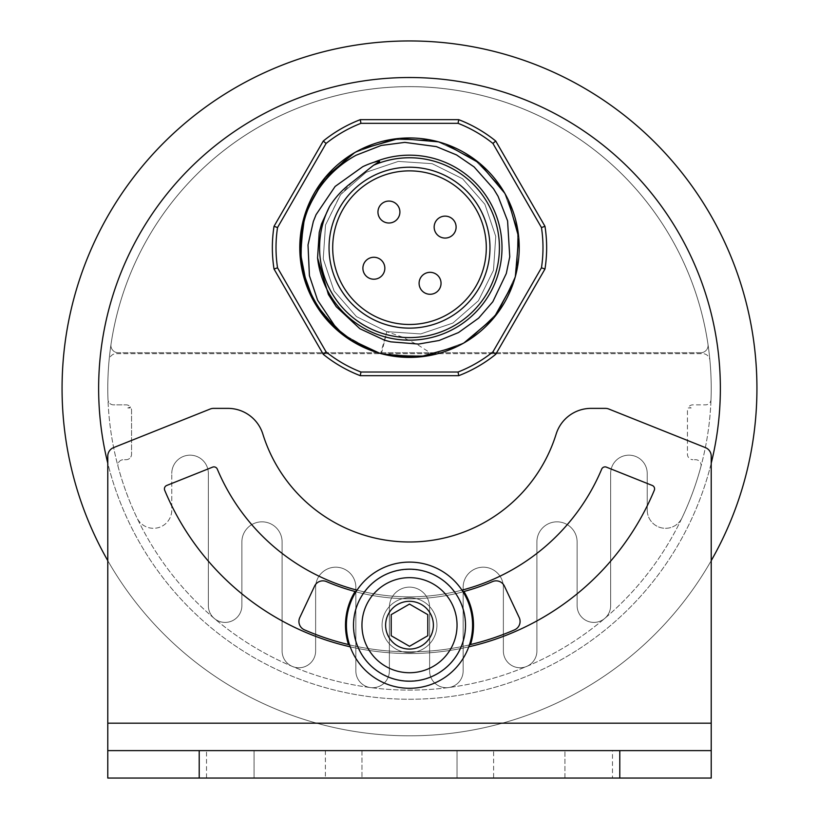 <?xml version="1.0" encoding="UTF-8"?>
<svg xmlns="http://www.w3.org/2000/svg" width="819" height="819" viewBox="0 0 819 819"><rect width="100%" height="100%" fill="white"/><g stroke="black" fill="none" stroke-linecap="round" stroke-linejoin="round"><path stroke-width="0.61" stroke-dasharray="4.09 3.07" d="M700.757 352.733A7.31 7.31 0 0 0 707.995 344.349A301.72 301.72 0 0 0 111.005 344.349A7.31 7.31 0 0 0 118.243 352.733A7.31 7.31 0 0 1 111.005 344.349A301.72 301.72 0 0 1 707.995 344.349A7.31 7.31 0 0 1 700.757 352.733L118.243 352.733L700.757 352.733M700.91 466.615A5.487 5.487 0 0 0 695.607 459.705L692.935 459.705L695.607 459.705A5.487 5.487 0 0 1 700.91 466.615A301.72 301.72 0 0 1 682.022 517.874A301.72 301.72 0 0 0 700.91 466.615M117.905 465.192A5.487 5.487 0 0 0 118.09 466.615A301.72 301.72 0 0 0 136.978 517.874A18.284 18.284 0 0 0 171.775 510.032L171.775 473.454L171.775 510.032A18.284 18.284 0 0 1 136.978 517.874A301.72 301.72 0 0 1 118.09 466.615A5.487 5.487 0 0 1 123.393 459.705L126.065 459.705A5.487 5.487 0 0 0 131.552 454.217L131.552 410.329A5.487 5.487 0 0 0 131.009 407.954L127.825 407.954L130.508 407.115A5.487 5.487 0 0 0 126.065 404.842L113.462 404.842A5.487 5.487 0 0 1 107.985 399.559A5.487 5.487 0 0 0 113.462 404.842L126.065 404.842A5.487 5.487 0 0 1 130.508 407.115L127.825 407.954L131.009 407.954A5.487 5.487 0 0 1 131.552 410.329L131.552 454.217A5.487 5.487 0 0 1 126.065 459.705L123.393 459.705A5.487 5.487 0 0 0 117.905 465.192M107.78 388.39A301.72 301.72 0 0 0 107.985 399.559A301.72 301.72 0 0 1 107.78 388.39A301.72 301.72 0 0 0 409.5 690.11A301.72 301.72 0 0 0 709.909 360.278A7.31 7.31 0 0 0 702.63 353.644L116.37 353.644A7.31 7.31 0 0 0 109.091 360.278A301.72 301.72 0 0 0 107.78 388.39A301.72 301.72 0 0 1 409.5 86.66A301.72 301.72 0 0 1 711.22 388.39A301.72 301.72 0 0 0 709.909 360.278A7.31 7.31 0 0 0 702.63 353.644L116.37 353.644A7.31 7.31 0 0 0 109.091 360.278A301.72 301.72 0 0 0 409.5 690.11A301.72 301.72 0 0 0 711.22 388.39A301.72 301.72 0 0 1 409.5 690.11A301.72 301.72 0 0 1 107.78 388.39A301.72 301.72 0 0 1 409.5 86.66A301.72 301.72 0 0 1 711.22 388.39A301.72 301.72 0 0 0 409.5 86.66A301.72 301.72 0 0 0 107.78 388.39A301.72 301.72 0 0 0 409.5 690.11A301.72 301.72 0 0 0 711.22 388.39A301.72 301.72 0 0 0 409.5 86.66A301.72 301.72 0 0 0 107.78 388.39M711.015 399.559A301.72 301.72 0 0 0 711.22 388.39A301.72 301.72 0 0 1 711.015 399.559A5.487 5.487 0 0 1 705.538 404.842L692.935 404.842A5.487 5.487 0 0 0 688.492 407.115L691.175 407.954L687.991 407.954A5.487 5.487 0 0 0 687.448 410.329L687.448 454.217A5.487 5.487 0 0 0 692.935 459.705A5.487 5.487 0 0 1 687.448 454.217L687.448 410.329A5.487 5.487 0 0 1 687.991 407.954L691.175 407.954L688.492 407.115A5.487 5.487 0 0 1 692.935 404.842L705.538 404.842A5.487 5.487 0 0 0 711.015 399.559M647.225 510.032A18.284 18.284 0 0 0 682.022 517.874A18.284 18.284 0 0 1 647.225 510.032L647.225 473.454A18.284 18.284 0 0 0 628.931 455.169A18.284 18.284 0 0 0 610.646 473.454L610.646 605.65A16.759 16.759 0 0 1 593.888 622.409A16.759 16.759 0 0 1 577.119 605.65L577.119 541.953A20.117 20.117 0 0 0 557.012 521.836A20.117 20.117 0 0 0 536.895 541.953L536.895 650.992A16.759 16.759 0 0 1 520.126 667.761A16.759 16.759 0 0 1 503.368 650.992L503.368 587.295A20.117 20.117 0 0 0 483.251 567.188A20.117 20.117 0 0 0 463.144 587.295L463.144 670.956A16.759 16.759 0 0 1 446.375 687.714A16.759 16.759 0 0 1 429.617 670.956L429.617 607.258A20.117 20.117 0 0 0 409.5 587.141A20.117 20.117 0 0 0 389.383 607.258L389.383 670.956A16.759 16.759 0 0 1 372.625 687.714A16.759 16.759 0 0 1 355.856 670.956L355.856 587.295A20.117 20.117 0 0 0 335.749 567.188A20.117 20.117 0 0 0 315.632 587.295L315.632 650.992A16.759 16.759 0 0 1 298.874 667.761A16.759 16.759 0 0 1 282.105 650.992L282.105 541.953A20.117 20.117 0 0 0 261.988 521.836A20.117 20.117 0 0 0 241.881 541.953L241.881 605.65A16.759 16.759 0 0 1 225.112 622.409A16.759 16.759 0 0 1 208.354 605.65L208.354 473.454A18.284 18.284 0 0 0 190.069 455.169A18.284 18.284 0 0 0 171.775 473.454A18.284 18.284 0 0 1 190.069 455.169A18.284 18.284 0 0 1 208.354 473.454L208.354 605.65A16.759 16.759 0 0 0 225.112 622.409A16.759 16.759 0 0 0 241.881 605.65L241.881 541.953A20.117 20.117 0 0 1 261.988 521.836A20.117 20.117 0 0 1 282.105 541.953L282.105 650.992A16.759 16.759 0 0 0 298.874 667.761A16.759 16.759 0 0 0 315.632 650.992L315.632 587.295A20.117 20.117 0 0 1 335.749 567.188A20.117 20.117 0 0 1 355.856 587.295L355.856 670.956A16.759 16.759 0 0 0 372.625 687.714A16.759 16.759 0 0 0 389.383 670.956L389.383 607.258A20.117 20.117 0 0 1 409.5 587.141A20.117 20.117 0 0 1 429.617 607.258L429.617 670.956A16.759 16.759 0 0 0 446.375 687.714A16.759 16.759 0 0 0 463.144 670.956L463.144 587.295A20.117 20.117 0 0 1 483.251 567.188A20.117 20.117 0 0 1 503.368 587.295L503.368 650.992A16.759 16.759 0 0 0 520.126 667.761A16.759 16.759 0 0 0 536.895 650.992L536.895 541.953A20.117 20.117 0 0 1 557.012 521.836A20.117 20.117 0 0 1 577.119 541.953L577.119 605.65A16.759 16.759 0 0 0 593.888 622.409A16.759 16.759 0 0 0 610.646 605.65L610.646 473.454A18.284 18.284 0 0 1 628.931 455.169A18.284 18.284 0 0 1 647.225 473.454L647.225 510.032M348.505 644.584A64.005 64.005 0 0 1 345.495 625.245A64.005 64.005 0 0 0 348.505 644.584M473.505 625.245A64.005 64.005 0 0 1 470.495 644.584A64.005 64.005 0 0 0 463.923 591.615A64.005 64.005 0 0 1 473.505 625.214A64.005 64.005 0 0 0 463.923 591.513A64.005 64.005 0 0 1 473.505 625.214A64.005 64.005 0 0 0 463.923 591.513A210.288 210.288 0 0 0 492.526 581.592A9.142 9.142 0 0 1 504.412 586.107L519.205 617.557A9.142 9.142 0 0 1 514.578 629.831A9.142 9.142 0 0 0 519.205 617.557L504.412 586.107A9.142 9.142 0 0 0 492.526 581.592A210.288 210.288 0 0 1 463.923 591.513A210.288 210.288 0 0 0 492.526 581.592A9.142 9.142 0 0 1 504.412 586.107L519.205 617.557A9.142 9.142 0 0 1 514.578 629.831A263.319 263.319 0 0 1 470.505 644.543A263.319 263.319 0 0 0 514.578 629.831A263.319 263.319 0 0 1 470.515 644.543A64.005 64.005 0 0 0 463.923 591.615A210.288 210.288 0 0 1 355.077 591.615A210.288 210.288 0 0 0 463.923 591.615A210.288 210.288 0 0 1 355.077 591.615A64.005 64.005 0 0 0 345.495 625.214A64.005 64.005 0 0 1 355.077 591.615A64.005 64.005 0 0 0 345.495 625.245M314.588 586.107A9.142 9.142 0 0 1 326.474 581.592A9.142 9.142 0 0 0 314.588 586.107L299.795 617.557A9.142 9.142 0 0 0 299.519 624.672A9.142 9.142 0 0 1 299.795 617.557A9.142 9.142 0 0 0 304.422 629.831A9.142 9.142 0 0 1 299.519 624.672A9.142 9.142 0 0 0 304.422 629.831A263.319 263.319 0 0 0 348.484 644.543A263.319 263.319 0 0 1 304.422 629.831A263.319 263.319 0 0 0 348.495 644.543A64.005 64.005 0 0 1 355.077 591.513A64.005 64.005 0 0 0 345.495 625.214A64.005 64.005 0 0 1 355.077 591.513A210.288 210.288 0 0 1 326.474 581.592A9.142 9.142 0 0 0 314.588 586.107M711.22 463.226A310.862 310.862 0 0 1 107.78 463.226M107.78 560.657A347.44 347.44 0 0 0 711.22 560.657L711.22 456.122A9.142 9.142 0 0 0 705.466 447.635L608.783 409.019A9.142 9.142 0 0 0 605.384 408.374L591.072 408.374A36.568 36.568 0 0 0 556.152 434.07A153.603 153.603 0 0 1 262.848 434.07A36.568 36.568 0 0 0 227.928 408.374L213.616 408.374A9.142 9.142 0 0 0 210.217 409.019L113.534 447.635A9.142 9.142 0 0 0 107.78 456.122L107.78 723.187L107.78 456.122A9.142 9.142 0 0 1 113.534 447.635L210.217 409.019A9.142 9.142 0 0 1 213.616 408.374L227.928 408.374A36.568 36.568 0 0 1 262.848 434.07A153.603 153.603 0 0 0 556.152 434.07A36.568 36.568 0 0 1 591.072 408.374L605.384 408.374A9.142 9.142 0 0 1 608.783 409.019L705.466 447.635A9.142 9.142 0 0 1 711.22 456.122L711.22 778.05L107.78 778.05L107.78 723.187L107.78 778.05L711.22 778.05L711.22 723.187L711.22 750.624L107.78 750.624L711.22 750.624L493.611 750.624L493.611 778.05L107.78 778.05L107.78 456.122A9.142 9.142 0 0 1 113.534 447.635L210.217 409.019A9.142 9.142 0 0 1 213.616 408.374L227.928 408.374A36.568 36.568 0 0 1 262.848 434.07A153.603 153.603 0 0 0 556.152 434.07A36.568 36.568 0 0 1 591.072 408.374L605.384 408.374A9.142 9.142 0 0 1 608.783 409.019L705.466 447.635A9.142 9.142 0 0 1 711.22 456.122L711.22 723.187L107.78 723.187M62.06 388.39A347.44 347.44 0 0 0 409.5 735.82A347.44 347.44 0 0 0 756.94 388.39A347.44 347.44 0 0 0 409.5 40.95A347.44 347.44 0 0 0 62.06 388.39A347.44 347.44 0 0 1 409.5 40.95A347.44 347.44 0 0 1 756.94 388.39A347.44 347.44 0 0 1 409.5 735.82A347.44 347.44 0 0 1 62.06 388.39A347.44 347.44 0 0 1 409.5 40.95A347.44 347.44 0 0 1 756.94 388.39A347.44 347.44 0 0 1 409.5 735.82A347.44 347.44 0 0 1 62.06 388.39M349.57 644.901A263.319 263.319 0 0 0 469.43 644.901M470.536 644.635A263.319 263.319 0 0 1 348.464 644.635A263.319 263.319 0 0 0 470.536 644.635A263.319 263.319 0 0 1 348.464 644.635M463.052 591.85A210.288 210.288 0 0 1 355.948 591.85M98.638 388.39A310.862 310.862 0 0 0 409.5 699.252A310.862 310.862 0 0 0 720.362 388.39A310.862 310.862 0 0 0 409.5 77.518A310.862 310.862 0 0 0 98.638 388.39M326.474 581.592A210.288 210.288 0 0 0 355.077 591.513A210.288 210.288 0 0 1 326.474 581.592M478.071 366.451A137.142 137.142 0 0 0 495.73 354.32L544.973 269.031A137.142 137.142 0 0 0 544.973 226.31L495.73 141.032A137.142 137.142 0 0 0 458.732 119.666L360.268 119.666A137.142 137.142 0 0 0 323.27 141.032L274.027 226.31A137.142 137.142 0 0 0 274.027 269.031L323.27 354.32A137.142 137.142 0 0 0 360.268 375.675L458.732 375.675A137.142 137.142 0 0 0 478.071 366.451M435.554 292.803A10.975 10.975 0 0 0 439.578 277.815A10.975 10.975 0 0 0 424.59 273.802A10.975 10.975 0 0 0 420.567 288.79A10.975 10.975 0 0 0 435.554 292.803M450.614 236.599A10.975 10.975 0 0 0 454.637 221.611A10.975 10.975 0 0 0 439.649 217.598A10.975 10.975 0 0 0 435.626 232.586A10.975 10.975 0 0 0 450.614 236.599M394.41 221.54A10.975 10.975 0 0 0 398.433 206.552A10.975 10.975 0 0 0 383.446 202.539A10.975 10.975 0 0 0 379.422 217.526A10.975 10.975 0 0 0 394.41 221.54M379.351 277.743A10.975 10.975 0 0 0 383.374 262.756A10.975 10.975 0 0 0 368.386 258.743A10.975 10.975 0 0 0 364.363 273.73A10.975 10.975 0 0 0 379.351 277.743M447.901 314.189A76.802 76.802 0 0 0 476.013 209.275A76.802 76.802 0 0 0 371.099 181.163A76.802 76.802 0 0 0 342.987 286.077A76.802 76.802 0 0 0 447.901 314.189M352.242 182.187L340.202 195.096L325.522 225.02L323.239 258.886L334.101 291.042L356.439 316.595L386.855 331.654L420.71 333.927L452.866 323.075L478.419 300.737L493.478 270.321L495.761 236.456L484.899 204.31L462.561 178.747L432.145 163.687L398.29 161.415L366.134 172.277L340.581 194.615L325.522 225.02L323.239 258.886L334.101 291.042L356.439 316.595L386.855 331.654L420.71 333.927L452.866 323.075L478.419 300.737L493.478 270.321L495.761 236.456L484.899 204.31L462.561 178.747L432.145 163.687L398.29 161.415L366.134 172.277L340.581 194.615L325.522 225.02L323.239 258.886L334.101 291.042L356.439 316.595L386.855 331.654L420.71 333.927L452.866 323.075L478.419 300.737L493.478 270.321L495.761 236.456L484.899 204.31L462.561 178.747L432.145 163.687L398.29 161.415L366.134 172.277L340.581 194.615L325.522 225.02L323.239 258.886L334.101 291.042L356.439 316.595L386.855 331.654L420.71 333.927L452.866 323.075L478.419 300.737L493.478 270.321L495.761 236.456L484.899 204.31L462.561 178.747L432.145 163.687L398.29 161.415L366.134 172.277L340.581 194.615L325.522 225.02L323.239 258.886L334.101 291.042L356.439 316.595L386.855 331.654L420.71 333.927L452.866 323.075L478.419 300.737L493.478 270.321L495.761 236.456L484.899 204.31L462.561 178.747L432.145 163.687L398.29 161.415L366.134 172.277L340.581 194.615L325.522 225.02L323.239 258.886L334.101 291.042L356.439 316.595L386.855 331.654L420.71 333.927L452.866 323.075L478.419 300.737L493.478 270.321L495.761 236.456L484.899 204.31L462.561 178.747L432.145 163.687L398.29 161.415L366.134 172.277L340.581 194.615L325.522 225.02L323.239 258.886L334.101 291.042L356.439 316.595L386.855 331.654L420.71 333.927L452.866 323.075L478.419 300.737L493.478 270.321L495.761 236.456L484.899 204.31L462.561 178.747L432.145 163.687L398.29 161.415L366.134 172.277L340.581 194.615L325.522 225.02L323.239 258.886L334.101 291.042L356.439 316.595L386.855 331.654L420.71 333.927L452.866 323.075L478.419 300.737L493.478 270.321L495.761 236.456L484.899 204.31L462.561 178.747L432.145 163.687L398.29 161.415L366.134 172.277L340.581 194.615L325.522 225.02L323.239 258.886L334.101 291.042L356.439 316.595L386.855 331.654L402.201 337.029L418.089 345.024L433.312 354.781L411.64 357.371L394.656 356.378L387.694 355.2L381.419 353.736L345.761 336.978L318.468 308.917L314.639 302.815L301.279 265.755L301.822 226.607L303.439 219.584L320.198 183.937L348.259 156.644L354.637 152.651L391.298 139.476L430.518 139.988L437.581 141.615L473.239 158.374L500.532 186.425L504.361 192.537L517.721 229.596L517.178 268.734L515.561 275.757L498.802 311.415L470.741 338.708L464.363 342.69L427.702 355.876L388.482 355.364L381.419 353.736L345.761 336.978L318.468 308.917L314.639 302.815L301.279 265.755L301.822 226.607L303.439 219.584L320.198 183.937L348.259 156.644L354.637 152.651L391.298 139.476L430.518 139.988L437.581 141.615L473.239 158.374L500.532 186.425L504.361 192.537L517.721 229.596L517.178 268.734L515.561 275.757L498.802 311.415L470.741 338.708L464.363 342.69L427.702 355.876L388.482 355.364L381.419 353.736L345.761 336.978L318.468 308.917L314.639 302.815L301.279 265.755L301.822 226.607L303.439 219.584L320.198 183.937L348.259 156.644L354.637 152.651L391.298 139.476L430.518 139.988L437.581 141.615L473.239 158.374L500.532 186.425L504.361 192.537L517.721 229.596L517.178 268.734L515.561 275.757L498.802 311.415L470.741 338.708L464.363 342.69L427.702 355.876L388.482 355.364L381.419 353.736L345.761 336.978L318.468 308.917L314.639 302.815L301.279 265.755L301.822 226.607L303.439 219.584L320.198 183.937L348.259 156.644L354.637 152.651L391.298 139.476L430.518 139.988L437.581 141.615L473.239 158.374L500.532 186.425L504.361 192.537L517.721 229.596L517.178 268.734L515.561 275.757L498.802 311.415L470.741 338.708L464.363 342.69L427.702 355.876L388.482 355.364L381.419 353.736L345.761 336.978L318.468 308.917L314.639 302.815L301.279 265.755L301.822 226.607L303.439 219.584L320.198 183.937L348.259 156.644L354.637 152.651L391.298 139.476L430.518 139.988L437.581 141.615L473.239 158.374L500.532 186.425L504.361 192.537L517.721 229.596L517.178 268.734L515.561 275.757L498.802 311.415L470.741 338.708L464.363 342.69L427.702 355.876L388.482 355.364L381.419 353.736L345.761 336.978L318.468 308.917L314.639 302.815L301.279 265.755L301.822 226.607L303.439 219.584L320.198 183.937L348.259 156.644L354.637 152.651L391.298 139.476L430.518 139.988L437.581 141.615L473.239 158.374L500.532 186.425L504.361 192.537L517.721 229.596L517.178 268.734L515.561 275.757L498.802 311.415L470.741 338.708L464.363 342.69L427.702 355.876L388.482 355.364L381.419 353.736L345.761 336.978L318.468 308.917L314.639 302.815L301.279 265.755L301.822 226.607L303.439 219.584L320.198 183.937L348.259 156.644L354.637 152.651L391.298 139.476L430.518 139.988L437.581 141.615L473.239 158.374L500.532 186.425L504.361 192.537L517.721 229.596L517.178 268.734L515.561 275.757L498.802 311.415L470.741 338.708L464.363 342.69L427.702 355.876L388.482 355.364L381.419 353.736L345.761 336.978L318.468 308.917L314.639 302.815L306.971 286.722A109.715 109.715 0 0 0 386.486 354.955M381.419 353.736L386.844 331.685L380.62 353.521L373.73 351.392L339.598 332.238L314.23 302.098L310.862 295.72L304.32 278.859L310.862 295.72L314.23 302.098L339.598 332.238L373.73 351.392L383.896 354.361L373.73 351.392L339.598 332.238L314.23 302.098L310.862 295.72L304.32 278.859L310.862 295.72L314.23 302.098L339.598 332.238L373.73 351.392L383.896 354.361L373.73 351.392L339.598 332.238L314.23 302.098L310.862 295.72L304.32 278.859L310.862 295.72L314.23 302.098L339.598 332.238L373.73 351.392L383.896 354.361L373.73 351.392L339.598 332.238L314.23 302.098L310.862 295.72L304.32 278.859L310.862 295.72L314.23 302.098L339.598 332.238L373.73 351.392L380.62 353.521L419.871 356.9L456.674 346.734M513.411 282.893L493.97 317.69L464.363 342.69L493.97 317.69L513.882 281.48L493.97 317.69L464.363 342.69L493.97 317.69L513.206 283.476L515.346 276.556L513.206 283.476L493.97 317.69L464.363 342.69L493.97 317.69L513.892 281.439M654.576 488.861A3.655 3.655 0 0 1 654.299 490.264A265.151 265.151 0 0 1 164.701 490.264A3.655 3.655 0 0 1 166.728 485.462L212.582 467.147A3.655 3.655 0 0 1 217.311 469.133A208.466 208.466 0 0 0 601.689 469.133A3.655 3.655 0 0 1 606.418 467.147L652.272 485.462A3.655 3.655 0 0 1 654.576 488.861A3.655 3.655 0 0 0 652.272 485.462L606.418 467.147A3.655 3.655 0 0 0 601.689 469.133A208.466 208.466 0 0 1 217.311 469.133A3.655 3.655 0 0 0 212.582 467.147L166.728 485.462A3.655 3.655 0 0 0 164.701 490.264A265.151 265.151 0 0 0 654.299 490.264A3.655 3.655 0 0 0 652.272 485.462L606.418 467.147A3.655 3.655 0 0 0 601.689 469.133A208.466 208.466 0 0 1 217.311 469.133A3.655 3.655 0 0 0 212.582 467.147L166.728 485.462A3.655 3.655 0 0 0 164.701 490.264A265.151 265.151 0 0 0 654.299 490.264A3.655 3.655 0 0 0 654.576 488.861M612.479 778.05L564.936 778.05L612.479 778.05L612.479 750.624L564.936 750.624L612.479 750.624M206.521 778.05L254.064 778.05L254.064 750.624L206.521 750.624L564.936 750.624L254.064 750.624L254.064 778.05L206.521 778.05L206.521 750.624M468.765 646.826A265.151 265.151 0 0 1 350.235 646.826M357.043 590.141A208.466 208.466 0 0 0 461.957 590.141M254.064 778.05L564.936 778.05L254.064 778.05M382.074 625.194A27.426 27.426 0 0 1 409.5 597.768A27.426 27.426 0 0 1 436.926 625.194A27.426 27.426 0 0 1 409.5 652.62A27.426 27.426 0 0 1 382.074 625.194A27.426 27.426 0 0 1 409.5 597.768A27.426 27.426 0 0 1 436.926 625.194A27.426 27.426 0 0 1 409.5 652.62A27.426 27.426 0 0 1 382.074 625.194A27.426 27.426 0 0 0 409.5 652.62A27.426 27.426 0 0 0 436.926 625.194A27.426 27.426 0 0 0 409.5 597.768A27.426 27.426 0 0 0 382.074 625.194A27.426 27.426 0 0 0 409.5 652.62A27.426 27.426 0 0 0 436.926 625.194A27.426 27.426 0 0 0 409.5 597.768A27.426 27.426 0 0 0 382.074 625.194M391.216 614.639L409.5 604.074L427.784 614.639L427.784 635.749L409.5 646.304L391.216 635.749L391.216 614.639L409.5 604.074L427.784 614.639L427.784 635.749L409.5 646.304L391.216 635.749L391.216 614.639L391.216 635.749L409.5 646.304L427.784 635.749L427.784 614.639L409.828 604.268M409.172 604.268L391.533 614.445M107.78 750.624L457.043 750.624L457.043 778.05L457.043 750.624L493.611 750.624M361.957 750.624L361.957 778.05L361.957 750.624M711.22 750.624L711.22 778.05L493.611 778.05M385.616 625.194A23.884 23.884 0 0 1 409.5 601.31A23.884 23.884 0 0 1 433.384 625.194A23.884 23.884 0 0 1 409.5 649.078A23.884 23.884 0 0 1 385.616 625.194M457.043 625.194A47.543 47.543 0 0 1 409.5 672.737A47.543 47.543 0 0 1 361.957 625.194A47.543 47.543 0 0 1 409.5 577.651A47.543 47.543 0 0 1 457.043 625.194M346.417 625.194A63.083 63.083 0 0 0 447.583 675.491A63.083 63.083 0 0 0 437.592 568.703A63.083 63.083 0 0 0 346.417 625.194M564.936 778.05L564.936 750.624L564.936 778.05M465.274 625.194A55.774 55.774 0 0 0 409.5 569.42A55.774 55.774 0 0 0 353.726 625.194A55.774 55.774 0 0 0 409.5 680.968A55.774 55.774 0 0 0 465.274 625.194A55.774 55.774 0 0 1 409.5 680.968A55.774 55.774 0 0 1 353.726 625.194A55.774 55.774 0 0 1 409.5 569.42A55.774 55.774 0 0 1 465.274 625.194M325.389 750.624L325.389 778.05M619.788 750.624L619.788 778.05M199.212 750.624L199.212 778.05M375.696 580.538A56.009 56.009 0 0 0 364.844 658.998A56.009 56.009 0 0 0 443.304 669.85A56.009 56.009 0 0 0 454.156 591.39A56.009 56.009 0 0 0 375.696 580.538"/><path stroke-width="1.23" d="M348.495 644.543A64.005 64.005 0 0 1 355.077 591.513A210.288 210.288 0 0 1 326.474 581.592A9.142 9.142 0 0 0 314.588 586.107L299.795 617.557A9.142 9.142 0 0 0 304.422 629.831A263.319 263.319 0 0 0 348.495 644.543M473.505 625.194A64.005 64.005 0 0 1 470.505 644.543A263.319 263.319 0 0 0 514.578 629.831A9.142 9.142 0 0 0 519.205 617.557L504.412 586.107A9.142 9.142 0 0 0 492.526 581.592A210.288 210.288 0 0 1 463.923 591.513A64.005 64.005 0 0 1 473.505 625.194M107.78 463.226A310.862 310.862 0 0 1 409.5 77.518A310.862 310.862 0 0 1 711.22 463.226M107.78 723.187L711.22 723.187L711.22 456.122A9.142 9.142 0 0 0 705.466 447.635L608.783 409.019A9.142 9.142 0 0 0 605.384 408.374L591.072 408.374A36.568 36.568 0 0 0 556.152 434.07A153.603 153.603 0 0 1 262.848 434.07A36.568 36.568 0 0 0 227.928 408.374L213.616 408.374A9.142 9.142 0 0 0 210.217 409.019L113.534 447.635A9.142 9.142 0 0 0 107.78 456.122L107.78 778.05L711.22 778.05L711.22 560.657A347.44 347.44 0 0 0 409.5 40.95A347.44 347.44 0 0 0 107.78 560.657M473.505 625.245A64.005 64.005 0 0 0 463.923 591.615A210.288 210.288 0 0 1 463.052 591.85M355.948 591.85A210.288 210.288 0 0 1 355.077 591.615A64.005 64.005 0 0 0 345.495 625.245M348.464 644.635A263.319 263.319 0 0 0 349.57 644.901M469.43 644.901A263.319 263.319 0 0 0 470.536 644.635M371.099 181.163A76.802 76.802 0 0 0 342.987 286.077A76.802 76.802 0 0 0 447.901 314.189A76.802 76.802 0 0 0 476.013 209.275A76.802 76.802 0 0 0 371.099 181.163A76.802 76.802 0 0 1 476.013 209.275A76.802 76.802 0 0 1 447.901 314.189M458.732 375.675L360.268 375.675A137.142 137.142 0 0 1 323.27 354.32L274.027 269.031A137.142 137.142 0 0 1 274.027 226.31L323.27 141.032A137.142 137.142 0 0 1 360.268 119.666L458.732 119.666A137.142 137.142 0 0 1 495.73 141.032L544.973 226.31A137.142 137.142 0 0 1 544.973 269.031L495.73 354.32A137.142 137.142 0 0 1 458.732 375.675L458.056 372.021A133.487 133.487 0 0 0 492.915 351.894L495.73 354.32A137.142 137.142 0 0 1 478.071 366.451M323.27 141.032L326.085 143.448L277.539 227.549A133.487 133.487 0 0 0 277.539 267.803L326.085 351.894A133.487 133.487 0 0 0 360.944 372.021L458.056 372.021M308.128 208.589A107.883 107.842 40.3 0 1 356.122 155.231L381.214 145.465L404.811 142.373L436.353 146.611L456.582 154.945L474.078 166.902L493.54 188.79L498.085 196.335L507.585 220.874L509.746 256.808L506.316 273.485L492.813 301.761L478.634 318.13L458.507 332.555L439.158 340.479L418.509 344.072L390.776 341.84L384.735 340.254L359.889 328.736L336.24 306.685L328.399 294.492L317.567 257.944L319.226 232.453L321.468 224.027L329.596 206.439A88.186 88.186 0 0 1 352.242 182.187L373.546 165.264L379.627 161.548L379.105 161.077L374.14 162.203A90.755 90.397 -89.4 0 0 362.745 166.697L335.135 186.445L316.042 214.701L313.319 221.55L308.016 244.932L309.408 275.665L317.608 300.215L334.5 325.481L339.875 331.071L353.398 341.554L378.388 352.866L386.486 354.955A109.889 109.797 82.8 0 0 464.363 342.69L494.369 317.209L513.37 283.005L515.346 276.556L518.724 237.305L508.138 199.621L504.77 193.253L479.402 163.114L445.27 143.949L438.38 141.83L399.129 138.452L361.445 149.038L354.637 152.651L325.03 177.662L305.794 211.875L303.654 218.796L300.276 258.036L304.32 278.859L300.276 258.036L303.654 218.796L305.794 211.875L325.03 177.662L354.637 152.651L325.03 177.662L305.794 211.875L303.654 218.796L300.276 258.036L304.32 278.859L300.276 258.036L303.654 218.796L305.794 211.875L325.03 177.662L354.637 152.651L325.03 177.662L305.794 211.875L303.654 218.796L300.276 258.036L304.32 278.859L300.276 258.036L303.654 218.796L305.794 211.875L325.03 177.662L354.637 152.651L325.03 177.662L305.794 211.875L303.654 218.796L300.276 258.036L304.32 278.859L300.276 258.036L303.654 218.796L305.794 211.875L325.03 177.662L354.637 152.651A109.715 109.715 0 0 0 306.971 286.722L300.092 251.259L304.218 219.779L308.128 208.589A108.651 108.651 0 0 0 339.875 331.071M456.674 346.734L464.363 342.69L457.555 346.314L419.871 356.9L383.896 354.361L419.871 356.9L457.555 346.314L463.923 342.946L493.97 317.69L513.411 282.893M513.892 281.439L515.346 276.556L518.724 237.305L508.138 199.621L504.77 193.253L479.402 163.114L445.27 143.949L438.38 141.83L399.129 138.452L361.445 149.038L354.637 152.651L361.445 149.038L399.129 138.452L438.38 141.83L445.27 143.949L479.402 163.114L504.77 193.253L508.138 199.621L518.724 237.305L515.346 276.556L513.882 281.48L515.346 276.556L518.724 237.305L508.138 199.621L504.77 193.253L479.402 163.114L445.27 143.949L438.38 141.83L399.129 138.452L361.445 149.038L354.637 152.651L361.445 149.038L399.129 138.452L438.38 141.83L445.27 143.949L479.402 163.114L504.77 193.253L508.138 199.621L518.724 237.305L515.346 276.556L513.892 281.439L515.346 276.556L518.724 237.305L508.138 199.621L504.77 193.253L479.402 163.114L445.27 143.949L438.38 141.83L399.129 138.452L361.445 149.038L354.637 152.651L361.445 149.038L399.129 138.452L438.38 141.83L445.27 143.949L479.402 163.114L504.77 193.253L508.138 199.621L518.724 237.305L515.346 276.556L518.724 237.305L508.138 199.621L504.77 193.253L479.402 163.114L445.27 143.949L438.38 141.83L399.129 138.452L361.445 149.038L354.637 152.651A109.715 109.715 0 0 1 504.514 192.813A109.715 109.715 0 0 1 464.363 342.69L457.555 346.314L419.871 356.9L383.896 354.361L419.871 356.9L457.555 346.314L464.363 342.69L457.555 346.314L419.871 356.9L383.896 354.361L419.871 356.9L457.555 346.314L464.363 342.69A109.715 109.715 0 0 1 306.971 286.722A109.715 109.715 0 0 0 386.486 354.955M380.62 353.521L393.509 356.224L410.534 357.391L433.312 354.781M492.915 351.894L541.461 267.803A133.487 133.487 0 0 0 541.461 227.549L492.915 143.448A133.487 133.487 0 0 0 458.056 123.331L360.944 123.331L360.268 119.666A137.142 137.142 0 0 0 340.929 128.9M420.567 288.79A10.975 10.975 0 0 1 424.59 273.802A10.975 10.975 0 0 1 439.578 277.815A10.975 10.975 0 0 1 435.554 292.803A10.975 10.975 0 0 1 420.567 288.79A10.975 10.975 0 0 1 424.59 273.802A10.975 10.975 0 0 1 439.578 277.815A10.975 10.975 0 0 1 435.554 292.803A10.975 10.975 0 0 1 420.567 288.79M364.363 273.73A10.975 10.975 0 0 1 368.386 258.743A10.975 10.975 0 0 1 383.374 262.756A10.975 10.975 0 0 1 379.351 277.743A10.975 10.975 0 0 1 364.363 273.73A10.975 10.975 0 0 1 368.386 258.743A10.975 10.975 0 0 1 383.374 262.756A10.975 10.975 0 0 1 379.351 277.743A10.975 10.975 0 0 1 364.363 273.73M379.422 217.526A10.975 10.975 0 0 1 383.446 202.539A10.975 10.975 0 0 1 398.433 206.552A10.975 10.975 0 0 1 394.41 221.54A10.975 10.975 0 0 1 379.422 217.526A10.975 10.975 0 0 1 383.446 202.539A10.975 10.975 0 0 1 398.433 206.552A10.975 10.975 0 0 1 394.41 221.54A10.975 10.975 0 0 1 379.422 217.526M435.626 232.586A10.975 10.975 0 0 1 439.649 217.598A10.975 10.975 0 0 1 454.637 221.611A10.975 10.975 0 0 1 450.614 236.599A10.975 10.975 0 0 1 435.626 232.586A10.975 10.975 0 0 1 439.649 217.598A10.975 10.975 0 0 1 454.637 221.611A10.975 10.975 0 0 1 450.614 236.599A10.975 10.975 0 0 1 435.626 232.586M541.461 267.803L544.973 269.031A137.142 137.142 0 0 0 544.973 226.31L541.461 227.549M326.085 351.894L323.27 354.32A137.142 137.142 0 0 0 360.268 375.675L360.944 372.021M492.915 143.448L495.73 141.032A137.142 137.142 0 0 0 458.732 119.666L458.056 123.331M274.027 269.031L277.539 267.803M274.027 226.31L277.539 227.549M461.957 590.141A208.466 208.466 0 0 0 601.689 469.133A3.655 3.655 0 0 1 606.418 467.147L652.272 485.462A3.655 3.655 0 0 1 654.299 490.264A265.151 265.151 0 0 1 468.765 646.826M350.235 646.826A265.151 265.151 0 0 1 164.701 490.264A3.655 3.655 0 0 1 166.728 485.462L212.582 467.147A3.655 3.655 0 0 1 217.311 469.133A208.466 208.466 0 0 0 357.043 590.141M711.22 750.624L107.78 750.624M427.784 625.194L427.784 614.639L409.5 604.074L391.216 614.639L391.216 635.749L409.5 646.304L427.784 635.749L427.784 625.194M433.384 625.194A23.884 23.884 0 0 0 409.5 601.31A23.884 23.884 0 0 0 385.616 625.194A23.884 23.884 0 0 0 409.5 649.078A23.884 23.884 0 0 0 433.384 625.194M361.957 625.194A47.543 47.543 0 0 0 409.5 672.737A47.543 47.543 0 0 0 457.043 625.194A47.543 47.543 0 0 0 409.5 577.651A47.543 47.543 0 0 0 361.957 625.194M472.583 625.194A63.083 63.083 0 0 1 371.416 675.491A63.083 63.083 0 0 1 381.408 568.703A63.083 63.083 0 0 1 472.583 625.194M409.828 604.268L409.172 604.268M449.733 317.352A80.457 80.457 0 0 1 339.824 287.899A80.457 80.457 0 0 1 369.267 177.999A80.457 80.457 0 0 1 479.176 207.442A80.457 80.457 0 0 1 449.733 317.352M360.944 123.331A133.487 133.487 0 0 0 326.085 143.448M374.14 162.203A92.506 92.506 0 0 1 492.475 206.777A92.506 92.506 0 0 1 455.753 327.784A92.506 92.506 0 0 1 317.567 257.944M329.596 206.439A89.916 89.916 0 0 0 454.463 325.542A89.916 89.916 0 0 0 489.772 207.156A89.916 89.916 0 0 0 373.546 165.264M619.788 778.05L619.788 750.624M199.212 778.05L199.212 750.624M443.304 580.538A56.009 56.009 0 0 1 454.156 658.998A56.009 56.009 0 0 1 375.696 669.85A56.009 56.009 0 0 1 364.844 591.39A56.009 56.009 0 0 1 443.304 580.538"/></g></svg>
